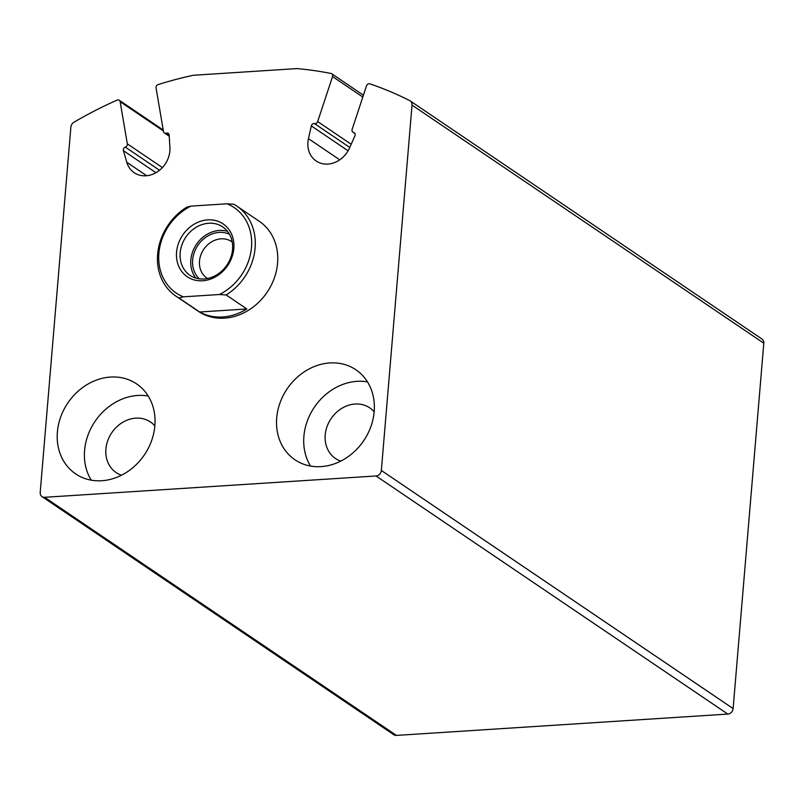 <?xml version="1.0" encoding="UTF-8"?>
<svg xmlns="http://www.w3.org/2000/svg" width="804" height="804" viewBox="0 0 804 804"><rect width="100%" height="100%" fill="white"/><g stroke="black" fill="none" stroke-linecap="round" stroke-linejoin="round"><path stroke-width="1.21" d="M73.898 122.278A5.437 4.623 -55.9 0 0 70.883 127.062L40.2 492.43A5.437 4.623 -55.9 0 0 42.029 496.621A5.437 4.623 -55.9 0 0 44.642 497.304L376.041 475.968A5.437 4.623 -55.9 0 0 381.347 470.471L412.03 105.103A5.437 4.623 -55.9 0 0 410.201 100.912A5.437 4.623 -55.9 0 0 409.779 100.661A407.588 346.775 -55.9 0 0 369.87 83.857A2.713 2.311 -55.9 0 0 366.523 85.817L352.132 129.364A2.713 2.311 -55.9 0 0 353.589 132.429A2.713 2.311 -55.9 0 1 354.936 135.775L349.559 147.936A24.452 20.803 -55.9 0 1 316.143 160.991A24.452 20.803 -55.9 0 1 308.465 138.65L311.319 125.916A2.713 2.311 -55.9 0 1 314.535 123.605A2.713 2.311 -55.9 0 0 317.67 121.575L332.554 76.551A2.713 2.311 -55.9 0 0 331.047 73.476A407.588 346.775 -55.9 0 0 296.947 68.591L193.382 75.264A407.588 346.775 -55.9 0 0 158.087 84.611A2.713 2.311 -55.9 0 0 156.046 87.917L163.483 131.504A2.713 2.311 -55.9 0 0 166.317 133.142A2.713 2.311 -55.9 0 1 169.172 135.062L169.905 147.564A24.452 20.803 -55.9 0 1 158.097 171.342A24.452 20.803 -55.9 0 1 134.218 172.699A24.452 20.803 -55.9 0 1 126.801 162.277L123.414 150.68A2.713 2.311 -55.9 0 1 125.344 147.122A2.713 2.311 -55.9 0 0 127.333 143.836L120.138 101.676A2.713 2.311 -55.9 0 0 117.082 100.128A407.588 346.775 -55.9 0 0 73.898 122.278M42.029 496.621L393.799 734.725A5.437 4.623 -55.9 0 0 396.412 735.409L727.811 714.073A5.437 4.623 -55.9 0 0 733.117 708.575L763.8 343.197A5.437 4.623 -55.9 0 0 761.971 339.017L410.201 100.912M227.029 203.794L233.773 204.236A54.34 46.24 124.1 0 1 236.838 206.115L259.3 221.321A54.34 46.24 124.1 0 1 267.129 292.244A54.34 46.24 124.1 0 1 198.377 311.329L175.915 296.123A54.34 46.24 124.1 0 1 157.634 254.255A54.34 46.24 124.1 0 1 186.588 207.271L190.97 206.115L227.029 203.794A51.627 43.929 124.1 0 1 251.491 247.341A51.627 43.929 124.1 0 1 219.412 294.515L183.352 296.837A51.627 43.929 124.1 0 1 158.89 253.3A51.627 43.929 124.1 0 1 190.97 206.115M276.697 417.919A54.34 46.24 124.1 0 1 306.163 370.624A54.34 46.24 124.1 0 1 355.891 369.78A54.34 46.24 124.1 0 1 363.72 440.703A54.34 46.24 124.1 0 1 294.967 459.787A54.34 46.24 124.1 0 1 276.697 417.919M57.385 432.039A54.34 46.24 124.1 0 1 86.852 384.744A54.34 46.24 124.1 0 1 136.59 383.89A54.34 46.24 124.1 0 1 144.418 454.813A54.34 46.24 124.1 0 1 75.666 473.898A54.34 46.24 124.1 0 1 57.385 432.039M91.244 480.169A54.34 46.24 124.1 0 1 84.581 450.441A54.34 46.24 124.1 0 1 148.197 396.03M121.454 475.244A30.572 26.009 124.1 0 1 116.188 472.621A30.572 26.009 124.1 0 1 105.907 449.074A30.572 26.009 124.1 0 1 122.479 422.472A30.572 26.009 124.1 0 1 150.459 421.989A30.572 26.009 124.1 0 1 154.85 425.899M310.555 466.059A54.34 46.24 124.1 0 1 303.892 436.331A54.34 46.24 124.1 0 1 367.508 381.91M340.755 461.124A30.572 26.009 124.1 0 1 335.499 458.501A30.572 26.009 124.1 0 1 325.218 434.954A30.572 26.009 124.1 0 1 341.79 408.352A30.572 26.009 124.1 0 1 369.76 407.869A30.572 26.009 124.1 0 1 374.161 411.789M176.558 252.154A31.929 27.165 124.1 0 1 221.723 223.02A31.929 27.165 124.1 0 1 217.291 275.772A31.929 27.165 124.1 0 1 176.558 252.154M183.352 296.837L178.97 297.993A54.34 46.24 124.1 0 1 175.915 296.123M236.838 206.115A54.34 46.24 124.1 0 1 226.155 294.957L219.412 294.515M226.155 294.957L246.848 308.967A54.34 46.24 -55.9 0 1 199.663 312.002L246.848 308.967M178.97 297.993L199.663 312.002M180.176 252.798A29.205 24.854 124.1 0 1 196.015 227.381A29.205 24.854 124.1 0 1 222.748 226.929A29.205 24.854 124.1 0 1 226.949 265.049A29.205 24.854 124.1 0 1 189.995 275.31A29.205 24.854 124.1 0 1 180.176 252.798M195.874 278.083A29.205 24.854 124.1 0 1 190.819 260.004A29.205 24.854 124.1 0 1 227.512 231.351M199.291 278.817A27.175 23.115 124.1 0 1 192.648 259.883A27.175 23.115 124.1 0 1 229.462 234.245M207.573 278.496A22.02 18.733 124.1 0 1 206.909 278.073A22.02 18.733 124.1 0 1 199.503 261.109A22.02 18.733 124.1 0 1 211.442 241.944A22.02 18.733 124.1 0 1 231.602 241.602A22.02 18.733 124.1 0 1 232.245 242.054M396.412 735.409L44.642 497.304M727.811 714.073L376.041 475.968M733.117 708.575L381.347 470.471M763.8 343.197L412.03 105.103M354.795 133.253L353.589 132.429M339.74 159.825L308.465 138.65M348.092 150.81L311.319 125.916M349.77 147.454L314.535 123.605M351.187 144.258L317.67 121.575M362.815 97.043L332.554 76.551M169.172 135.082L166.317 133.142M146.66 175.724L126.801 162.277M155.946 172.699L123.414 150.68M159.524 170.257L125.344 147.122M162.398 167.574L127.333 143.836M163.393 130.962L120.138 101.676M354.956 133.524L352.906 132.137M363.418 95.204L331.781 73.787M169.242 136.228L164.368 132.931M163.232 130.027L119.253 100.249"/></g></svg>
